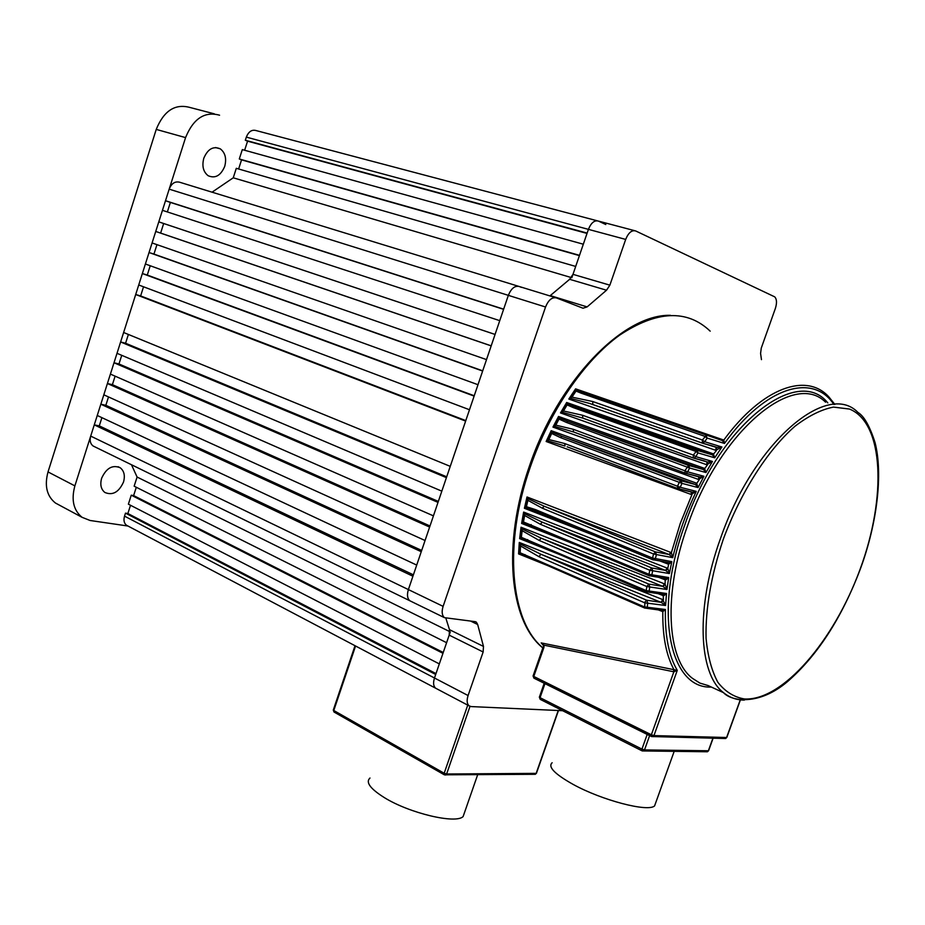 <?xml version="1.0" encoding="UTF-8"?>
<svg xmlns="http://www.w3.org/2000/svg" width="925" height="925" viewBox="0 0 925 925"><rect width="100%" height="100%" fill="white"/><g stroke="black" fill="none" stroke-linecap="round" stroke-linejoin="round"><path stroke-width="1.39" d="M464.627 812.254L463.124 816.544C455.898 824.221 409.521 813.26 384.465 797.685C370.243 788.771 365.41 782.215 369.988 778.029M101.634 478.26C106.317 468.05 112.515 464.558 120.238 467.772C124.158 470.941 125.257 475.693 123.511 482.029C118.862 492.216 112.665 495.696 104.895 492.482C100.987 489.337 99.9 484.596 101.634 478.26M203.801 158.244C207.778 148.948 213.293 145.826 220.323 148.867C225.272 152.752 226.729 158.591 224.717 166.384C220.751 175.657 215.236 178.768 208.16 175.727C203.257 171.877 201.8 166.049 203.801 158.244M127.974 526.024L90.13 520.498L82.128 517.352C73.503 510.403 71.086 499.905 74.879 485.879L185.567 137.605L156.233 129.407C163.875 110.711 175.137 103.415 190.041 107.497L214.334 113.844M59.246 505.062L55.442 503.027C46.793 496.101 44.319 485.729 48.019 471.923L156.233 129.407M219.572 115.209C204.679 111.127 193.337 118.585 185.567 137.605M761.46 359.64L760.581 353.442L761.263 348.124L775.335 308.545C777.069 302.995 776.85 299.087 774.676 296.833L635.706 230.961C631.775 229.886 628.433 232.707 625.682 239.413L588.416 229.365C591.121 222.775 594.463 220.023 598.44 221.098C594.463 220.023 591.121 222.775 588.416 229.365L587.144 233.077L245.322 140.242L247.565 141.167L244.639 150.255M549.913 295.931L569.65 279.304L572.98 274.343L588.416 229.365L246.327 137.12L245.322 140.242M239.298 158.973L242.315 149.607L583.317 244.212L579.501 255.335L239.298 158.973L241.552 159.863L238.627 168.986M131.257 495.187L128.378 504.171L439.317 663.896L442.959 653.304L131.257 495.187L133.628 495.58L136.299 487.267M449.804 631.659L137.097 477.046L134.148 486.192L446.602 642.69L450.302 631.902M127.65 525.851L126.54 525.273C124.066 523.273 123.395 520.232 124.528 516.138L434.484 678.002C433.004 682.8 433.386 686.2 435.629 688.2L436.658 688.755L435.629 688.2C433.386 686.2 433.004 682.8 434.484 678.002L449.192 635.128L449.481 629.659L445.919 618.374L449.481 629.659L483.486 646.436L477.67 624.502L470.79 621.172M130.517 505.27L127.858 513.514L125.488 513.144L124.528 516.138M137.097 477.046L131.477 464.743M94.593 446.717L93.055 445.966C90.303 443.769 89.517 440.473 90.696 436.103L94.269 424.864L99.287 425.882L413.394 574.83M101.9 417.661L99.287 425.882M100.837 404.213L421.257 551.693L416.712 565.082L97.252 415.475L100.837 404.213L105.843 405.3L421.684 550.433M108.502 396.929L105.843 405.3M107.416 383.517L429.628 527.077L425.061 540.512L103.82 394.813L107.416 383.517L112.399 384.661L429.998 525.967M115.105 376.151L112.399 384.661M114.006 362.762L438.011 502.391L433.432 515.861L110.41 374.093L114.006 362.762L118.978 363.976L438.334 501.419M121.73 355.327L118.978 363.976M120.62 341.972L446.417 477.635L441.826 491.152L117.013 353.315L120.62 341.972L125.58 343.244L446.706 476.803M128.378 334.445L125.58 343.244M135.697 294.508L465.633 421.095L450.255 466.362L123.626 332.503L135.697 294.508L140.635 295.931L143.537 286.796M142.358 273.546L474.12 396.097L469.484 409.74L138.727 284.981L142.358 273.546L147.283 275.037L150.232 265.752M149.041 252.525L482.642 371.029L477.994 384.708L145.398 263.995L149.041 252.525L153.943 254.074L156.949 244.651M155.735 231.458L491.187 345.881L486.515 359.605L152.082 242.951L155.735 231.458L160.626 233.077L163.667 223.515L158.788 221.861L162.453 210.333L499.754 320.651L495.072 334.422L158.788 221.861M167.356 211.929L170.373 202.425L165.506 200.713L169.183 189.151C171.483 183.474 174.929 181.15 179.508 182.19L518.543 286.299M212.068 192.18L233.25 177.808L236.303 168.315L575.697 266.435L571.823 277.708M246.327 137.12C248.571 131.604 251.808 129.419 256.052 130.552L597.099 220.751M125.488 513.144L435.687 674.475L434.484 678.002L468.085 695.542L483.139 651.975L449.192 635.128M634.388 230.602L598.44 221.098L605.794 224.532M521.399 287.351L519.122 286.472C514.739 285.571 511.143 288.531 508.345 295.353C511.143 288.531 514.739 285.571 519.122 286.472L555.763 297.723M165.506 200.713L503.651 309.17L508.345 295.353L169.183 189.151M90.696 436.103L408.387 589.583C406.827 594.763 407.312 598.487 409.833 600.753C407.312 598.487 406.827 594.763 408.387 589.583L412.92 576.229L94.269 424.864M571.338 277.569L233.25 177.808M170.373 202.425L503.593 309.332M140.635 295.931L465.795 420.597M160.626 233.077L491.198 345.823M163.667 223.515L495.072 334.445M153.943 254.074L482.711 370.821M147.283 275.037L474.236 395.75M133.628 495.58L443.237 652.483M127.858 513.514L435.987 673.597M579.408 255.612L241.552 159.863M587.028 233.424L247.565 141.167M562.631 710.701L471.183 706.584L469.114 705.856C466.917 703.856 466.57 700.422 468.085 695.542M443.11 606.361L545.542 307.007L508.345 295.353L408.387 589.583L443.11 606.361C441.514 611.633 441.953 615.391 444.428 617.657L475.08 621.646L476.363 622.155L477.67 624.502M411.278 601.458L93.055 445.966M606.522 290.219L587.121 306.903L550.259 295.595L569.65 279.304L606.522 290.219L609.876 285.166L625.682 239.413M587.121 306.903L583.016 308.222L556.341 297.896C551.994 297.017 548.398 300.058 545.542 307.007M483.486 646.436L483.139 651.975M561.752 555.393L519.642 538.639L520.648 538.026L521.688 528.742L541.137 538.153L539.229 540.454L522.174 530.707L521.365 537.332L646.228 590.613L666.509 593.503L663.734 595.827L658.033 593.63M519.642 538.639L521.041 527.227L521.688 528.742M575.974 544.825L521.619 523.434L522.694 522.729L524.221 513.56L542.258 522.151L540.373 524.278L524.637 515.491L523.481 521.966L648.98 574.321L668.683 577.547L665.711 580.033L658.6 577.316M521.619 523.434L523.631 512.068L524.221 513.56M593.734 535.251L524.406 508.288L525.573 507.513L527.551 498.459L544.178 506.229L542.327 508.195L527.886 500.333L526.429 506.692L535.506 509.617L652.53 558.053L671.804 561.625L668.636 564.285L659.814 560.932M524.406 508.288L527.007 496.979L527.551 498.459M547.669 440.543L551.554 431.952L562.018 436.357L560.411 437.583L551.693 433.467L548.86 439.548L564.701 443.538L680.222 487.267L696.247 491.372L691.195 494.47L546.143 441.491L548.86 439.548M546.143 441.491L551.184 430.668L551.554 431.952M554.549 426.147L558.897 417.661L567.985 421.384L566.47 422.459L559.001 419.071L555.821 425.142L573.269 429.292L687.668 471.842L703.913 476.271L698.525 479.462L552.953 427.096L555.821 425.142M552.953 427.096L558.538 416.447L558.897 417.661M562.169 411.983L567.002 403.624L574.737 406.699L573.303 407.613L567.094 404.919L563.51 410.989L582.611 415.279L693.368 455.088L695.831 456.661L712.447 461.448L706.665 464.72L560.492 412.932L563.51 410.989M560.492 412.932L566.667 402.491L567.002 403.624M570.563 398.12L575.94 389.899L582.311 392.35L580.981 393.113L576.021 391.067L571.985 397.137L592.786 401.542L702.399 440.034L704.769 441.757L721.928 446.995L715.707 450.302L568.817 399.057L571.985 397.137M568.817 399.057L575.604 388.847L575.94 389.899M543.38 645.43L541.194 642.91L677.273 670.347L673.862 671.793L544.12 645.199L543.877 647.546L543.426 645.604M525.666 555.821L519.411 553.439L520.07 544.293L519.283 542.455L662.693 599.562L665.584 605.493L661.109 602.348L540.882 554.237L538.974 556.7L520.555 545.958L520.127 552.768L644.355 606.904L665.422 609.494L662.809 611.633L658.311 609.899M519.411 553.439L518.567 553.902L519.283 542.455M685.136 473.161L573.488 431.952L573.269 429.292M693.322 457.991L582.75 418.1L582.611 415.279M575.604 388.847L723.801 440.057L724.46 443.445L707.128 438.08L704.769 441.757L702.329 443.121L592.821 404.526L592.786 401.542M655.79 802.53L654.599 805.872C648.228 812.404 601.897 800.31 573.107 784.388C554.665 774.028 547.669 766.825 552.144 762.755M550.525 566.736L518.567 553.902M521.041 527.227L665.098 584.114L666.96 589.514L662.843 586.369L541.137 538.153L648.76 584.08L646.841 586.531L539.229 540.454M523.631 512.068L667.792 568.355L669.376 573.558L665.572 570.424L542.258 522.151L651.697 567.962L649.789 570.251L540.373 524.278M527.007 496.979L671.365 552.653L672.729 557.659L669.18 554.538L544.178 506.229L655.409 551.89L653.547 554.006L542.327 508.195M551.184 430.668L696.618 483.197L698.086 487.567L695.438 484.55L562.018 436.357L680.997 480.757L695.438 484.55L696.618 483.197M558.538 416.447L704.549 468.385L705.96 472.536L703.474 469.542L567.985 421.384L688.605 465.402L703.474 469.542L704.549 468.385M566.667 402.491L713.36 453.874L714.724 457.806L712.4 454.846L574.737 406.699L696.964 450.29L712.4 454.846L713.36 453.874M661.884 610.512L665.422 609.494C664.821 635.567 668.763 655.86 677.273 670.347L653.952 735.595L726.611 737.503L740.254 699.832M649.269 575.812L532.025 526.244M664.774 578.507L668.683 577.547L666.96 589.514L646.841 586.531L646.228 590.613L646.517 591.908L647.928 592.069L646.783 592.023L528.013 540.859L527.666 539.599M646.529 591.919L528.383 541.021M662.277 594.289L664.243 594.602L666.509 593.503L665.584 605.493L644.737 602.834L538.974 556.7M652.807 559.752L536.535 511.537M666.994 562.261L669.203 562.666L671.804 561.625L669.376 573.558L649.789 570.251L648.98 574.321L649.246 575.801L650.622 575.963L649.5 575.917L531.493 526.024L531.158 524.579M677.678 488.55L567.106 446.798M689.414 491.348L692.756 492.192L696.247 491.372C685.992 513.017 678.152 535.113 672.729 557.659L653.547 554.006L652.53 558.053L652.761 559.729L654.125 559.891L653.015 559.845L535.818 511.236L535.506 509.617M573.488 431.952L576.344 432.981M696.247 475.947L700.167 477.011L703.913 476.271L698.086 487.567L682.014 483.382L560.411 437.583M582.75 418.1L586.808 419.534M703.52 460.696L707.428 462.026L712.447 461.448L705.96 472.536L689.634 468.015L566.47 422.459M723.119 439.745L722.298 440.543L582.311 392.35L722.298 440.543L724.46 443.445C765.495 386.222 813.168 372.717 833.876 404.479M604.904 408.746L599.203 406.734M710.724 445.434L716.586 447.434L721.928 446.995L714.724 457.806L697.993 452.903L695.554 451.296L573.303 407.613M702.329 443.121L702.399 440.034L706.087 435.49L707.128 438.08L704.781 436.322L580.981 393.113M661.502 602.522L663.387 599.909L663.19 594.613M519.989 543.958L540.882 554.237L646.679 600.221L661.109 602.348L662.693 599.562M662.312 610.627L662.115 611.413M525.446 555.728L644.667 608.026L644.933 602.013L646.679 600.221L647.673 602.892L647.292 606.927L644.922 608.141L522.07 554.376L525.481 555.752L525.088 554.642M644.667 608.026L663.317 610.604L662.427 610.685L662.809 611.633C662.473 636.446 666.301 655.964 674.29 670.186L674.221 671.816M673.62 670.012L673.862 671.793L651.362 734.774L653.952 735.595L652.957 736.682L533.922 678.152L651.35 736.45M543.206 645.118L541.194 642.91L544.12 645.199L543.31 645.546M712.77 455.019L716.459 450.487L716.586 447.434M715.707 450.302L716.17 447.318L702.468 443.167M589.549 403.416L570.309 398.328M834.859 404.433L829.17 397.264C806.993 371.931 762.466 387.182 723.801 440.057L722.656 440.705M703.844 469.715L707.417 464.917L707.428 462.026M706.665 464.72L707.047 461.933M582.681 418.077L561.926 412.192M695.808 484.712L699.265 479.659L699.173 476.953M698.525 479.462L698.803 476.861L685.506 473.265M573.408 431.929L554.329 426.333M669.561 554.711L671.365 552.653L680.268 523.411L691.935 494.667L691.75 492.146M691.195 494.47L691.345 492.042L678.141 488.689M564.898 446L547.461 440.728M665.954 570.598L667.792 568.355L668.636 564.285L668.162 562.666M667.919 564.088L667.919 562.631L669.203 562.666L654.125 559.891L655.409 558.573L656.415 554.561L655.409 551.89L669.18 554.538L670.683 552.317M535.876 511.271L525.446 507.64M663.237 586.543L665.098 584.114L665.202 578.622M665.006 579.825L664.959 578.576L666.254 578.611L650.622 575.963L651.882 574.668L652.692 570.644L651.697 567.962L665.572 570.424L667.11 568.019M531.528 526.048L522.59 522.833M663.028 595.619L662.959 594.567L664.243 594.59L647.928 592.069L649.153 590.798L649.766 586.762L648.76 584.08L662.843 586.369L664.416 583.768M528.291 540.975L520.555 538.107M544.952 683.633L540.061 697.681L641.938 749.111L647.188 734.427M589.537 403.416L702.133 443.017L717.557 447.503M575.951 390.038L576.021 391.067M590.485 420.863L693.195 457.91L693.368 455.088L696.964 450.29L697.993 452.903L695.831 456.661L694.363 458.06L693.195 457.91L703.058 460.558M567.013 403.786L567.094 404.919M578.946 433.941L685.02 473.08L685.113 470.42L688.605 465.402L689.634 468.015L687.668 471.842L686.223 473.23L685.02 473.08L695.924 475.855M558.908 417.846L559.001 419.071M565.013 446.047L564.701 443.538M551.577 432.148L551.693 433.467M536.084 511.352L532.118 509.825M525.573 507.513L526.429 506.692M527.585 498.748L527.886 500.333M522.694 522.729L523.481 521.966M524.278 513.861L524.637 515.491M520.648 538.026L521.365 537.332M521.746 529.054L522.174 530.707M519.492 553.37L520.127 552.768M520.07 544.293L520.555 545.958M470.004 706.353L446.613 773.994L536.165 773.369L558.238 710.504M355.57 646.008L333.786 710.493L444.185 773.254L467.738 705.128M446.613 773.994L445.711 775.011L444.335 774.815L444.185 773.254L446.613 773.994M534.5 774.317L536.419 773.312L558.48 710.516M355.015 645.719L333.335 709.926L334.364 712.134M536.465 773.196L535.298 774.306L444.335 774.815L333.994 712.007L333.289 710.065M48.019 471.923L74.879 485.879M572.98 274.343L609.876 285.166M677.447 486.342L679.401 482.087L680.997 480.757L682.014 483.382L680.222 487.267L677.794 488.597L677.447 486.342M599.585 729.386L588.127 723.593M710.18 331.15C687.032 309.17 656.819 310.511 619.553 335.208C584.195 360.715 549.554 411.243 530.279 467.09C502.969 544.732 510.542 621.612 542.894 647.824M662.89 610.662L664.058 609.298M744.371 700.086C736.554 700.063 729.605 697.589 723.512 692.663C698.375 673.828 695.438 607.309 720.494 538.477C753.482 442.613 827.135 380.244 857.949 412.446C864.043 416.042 869.743 426.09 875.062 442.613C883.051 473.6 877.305 523.122 860.319 569.083C841.75 617.958 817.538 655.409 787.718 681.436C758.835 706.157 731.166 701.243 723.512 692.663L707.845 685.437M723.257 539.379C711.128 575.593 705.393 608.534 706.053 638.215C707.741 656.172 711.683 670.879 717.893 682.349C725.223 691.68 734.092 697.219 744.486 698.965C782.608 701.081 834.142 640.62 860.169 569.06C886.624 497.627 884.127 422.968 849.497 409.058L833.46 407.092C821.435 409.463 808.623 415.834 795.038 426.194C767.669 450.047 740.601 492.377 723.257 539.379M825.574 402.202C793.812 370.035 719.87 431.062 687.61 525.573C663.04 593.422 666.809 659.363 692.536 678.383L699.843 683.066L708.168 685.587M711.36 687.055C669.607 689.148 653.073 611.795 684.882 524.672C718.76 425.246 797.281 364.219 827.829 402.918M707.012 461.922L693.6 458.072M543.877 647.546L533.783 676.452L651.362 734.774L651.42 736.531L725.674 738.52L726.842 737.387M649.616 735.629L644.505 749.921L708.377 750.765L712.921 738.196M648.945 735.306L544.189 683.251M641.915 750.742L540.2 699.358L642.008 750.834L641.938 749.111L644.505 749.921L642.285 750.938L707.44 751.771L708.585 750.73L713.106 738.196M724.495 738.485L726.807 737.468L740.428 699.855M543.148 647.061L533.112 675.851L533.922 678.152L533.066 675.955M706.318 751.759L708.608 750.638M544.189 683.321L539.391 697.045L540.2 699.358L539.344 697.161M463.124 816.544L477.658 774.757M120.238 467.772L118.123 466.732M220.323 148.867L215.548 147.526M55.442 503.027L82.128 517.352M469.114 705.856L126.54 525.273M444.428 617.657L409.833 600.753M476.363 622.155L475.45 621.716M542.663 644.205L543.31 645.5M542.836 647.962C509.236 620.941 502.125 544.201 529.239 466.628M654.599 805.872L674.175 751.366M689.183 491.279L677.574 488.481L569.025 447.527M709.995 445.214L717.534 447.503M667.7 562.55L666.937 562.25M537.02 511.733L532.141 509.837M532.337 526.371L531.702 526.128M529.262 466.582C558.006 380.718 623.149 313.922 670.486 315.321"/></g></svg>
